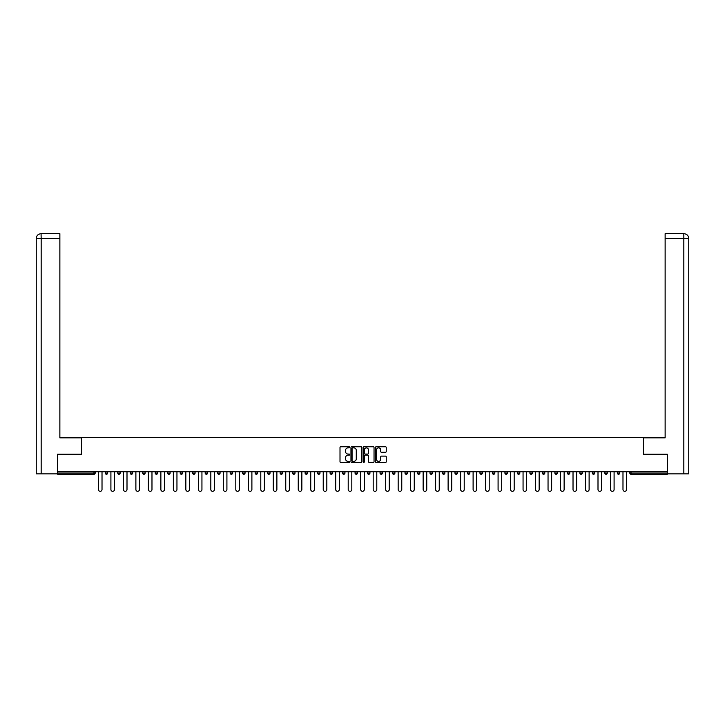 <?xml version="1.0" encoding="UTF-8"?>
<svg xmlns="http://www.w3.org/2000/svg" width="725" height="725" viewBox="0 0 725 725"><rect width="100%" height="100%" fill="white"/><g stroke="black" fill="none" stroke-linecap="round" stroke-linejoin="round"><path stroke-width="1.09" d="M349.695 447.298A0.553 0.553 0 0 0 349.142 446.754L340.786 446.754A0.788 0.788 0 0 0 340.007 447.533L340.007 461.68A0.788 0.788 0 0 0 340.786 462.468L349.142 462.468A0.553 0.553 0 0 0 349.695 461.916A0.553 0.553 0 0 0 349.142 461.372L348.063 461.372A2.51 2.51 0 0 1 345.544 458.853L345.544 457.674A2.51 2.51 0 0 1 348.063 455.164L349.142 455.164A0.553 0.553 0 0 0 349.695 454.611A0.553 0.553 0 0 0 349.142 454.058L348.063 454.058A2.51 2.51 0 0 1 345.544 451.548L345.544 450.37A2.51 2.51 0 0 1 348.063 447.851L349.142 447.851A0.553 0.553 0 0 0 349.695 447.298M385.464 452.291A0.788 0.788 0 0 0 386.253 451.503L386.253 447.533A0.788 0.788 0 0 0 385.464 446.754L376.193 446.754A0.788 0.788 0 0 0 375.405 447.533L375.405 461.68A0.788 0.788 0 0 0 376.193 462.468L385.464 462.468A0.788 0.788 0 0 0 386.253 461.68L386.253 456.886A0.788 0.788 0 0 0 385.464 456.107L381.495 456.107A0.788 0.788 0 0 0 380.716 456.886L380.716 459.269A2.103 2.103 0 0 1 378.613 461.372A2.103 2.103 0 0 1 376.511 459.269L376.511 449.953A2.103 2.103 0 0 1 378.613 447.851A2.103 2.103 0 0 1 380.716 449.953L380.716 451.503A0.788 0.788 0 0 0 381.495 452.291L385.464 452.291M41.171 473.869L36.25 473.869L36.25 238.489L41.171 238.489L41.062 233.686L59.867 233.686L59.867 238.489L41.171 238.489L41.171 473.869L57.465 473.869L57.465 454.249L81.562 454.249L81.562 437.438L643.438 437.438L643.438 454.249L667.29 454.249L667.29 471.785L57.71 471.785L57.71 473.062L93.978 473.062L93.978 471.785M57.71 454.249L57.71 471.785M361.811 447.533A0.788 0.788 0 0 0 361.023 446.754L351.752 446.754A0.788 0.788 0 0 0 350.963 447.533L350.963 461.68A0.788 0.788 0 0 0 351.752 462.468L361.023 462.468A0.788 0.788 0 0 0 361.811 461.68L361.811 447.533M363.977 446.754L373.248 446.754A0.788 0.788 0 0 1 374.037 447.533L374.037 461.68A0.788 0.788 0 0 1 373.248 462.468L369.279 462.468A0.788 0.788 0 0 1 368.49 461.68L368.49 455.943A0.788 0.788 0 0 0 367.702 455.164L365.074 455.164A0.788 0.788 0 0 0 364.285 455.943L364.285 461.916A0.553 0.553 0 0 1 363.742 462.468A0.553 0.553 0 0 1 363.189 461.916L363.189 447.533A0.788 0.788 0 0 1 363.977 446.754M95.174 471.785L95.174 473.062A1.205 1.205 0 0 1 93.978 474.268L57.71 474.268L57.71 473.062M667.29 471.785L667.29 474.268L631.022 474.268A1.205 1.205 0 0 1 629.826 473.062L629.826 471.785M105.261 473.062A1.205 1.205 0 0 0 106.466 474.268A1.205 1.205 0 0 0 107.662 473.062A1.205 1.205 0 0 1 106.466 474.268A1.205 1.205 0 0 0 107.662 473.062L107.662 471.785L107.662 473.062L105.261 473.062A1.205 1.205 0 0 0 106.466 474.268A1.205 1.205 0 0 1 105.261 473.062L105.261 471.785M93.978 474.268A1.205 1.205 0 0 0 95.174 473.062A1.205 1.205 0 0 1 93.978 474.268L93.978 473.062L95.174 473.062M117.749 471.785L117.749 473.062L117.749 471.785M120.151 471.785L120.151 473.062L120.151 471.785M130.246 473.062A1.205 1.205 0 0 0 131.442 474.268A1.205 1.205 0 0 0 132.648 473.062A1.205 1.205 0 0 1 131.442 474.268A1.205 1.205 0 0 0 132.648 473.062L132.648 471.785L132.648 473.062L130.246 473.062A1.205 1.205 0 0 0 131.442 474.268A1.205 1.205 0 0 1 130.246 473.062L130.246 471.785M142.734 471.785L142.734 473.062L142.734 471.785M145.136 471.785L145.136 473.062A1.205 1.205 0 0 1 143.931 474.268A1.205 1.205 0 0 1 142.734 473.062A1.205 1.205 0 0 0 143.931 474.268A1.205 1.205 0 0 0 145.136 473.062A1.205 1.205 0 0 1 143.931 474.268A1.205 1.205 0 0 1 142.734 473.062L145.136 473.062M155.222 473.062A1.205 1.205 0 0 0 156.419 474.268A1.205 1.205 0 0 0 157.624 473.062A1.205 1.205 0 0 1 156.419 474.268A1.205 1.205 0 0 0 157.624 473.062L157.624 471.785L157.624 473.062L155.222 473.062A1.205 1.205 0 0 0 156.419 474.268A1.205 1.205 0 0 1 155.222 473.062L155.222 471.785M170.112 471.785L170.112 473.062A1.205 1.205 0 0 1 168.916 474.268A1.205 1.205 0 0 1 167.711 473.062L167.711 471.785M181.404 474.268A1.205 1.205 0 0 0 182.6 473.062L182.6 471.785L182.6 473.062A1.205 1.205 0 0 1 181.404 474.268A1.205 1.205 0 0 1 180.199 473.062L180.199 471.785M195.088 471.785L195.088 473.062A1.205 1.205 0 0 1 193.892 474.268A1.205 1.205 0 0 1 192.687 473.062L192.687 471.785M207.586 471.785L207.586 473.062A1.205 1.205 0 0 1 206.38 474.268A1.205 1.205 0 0 1 205.175 473.062L205.175 471.785M218.868 474.268A1.205 1.205 0 0 0 220.074 473.062L220.074 471.785L220.074 473.062A1.205 1.205 0 0 1 218.868 474.268A1.205 1.205 0 0 1 217.672 473.062L217.672 471.785M232.562 471.785L232.562 473.062A1.205 1.205 0 0 1 231.357 474.268A1.205 1.205 0 0 1 230.16 473.062L230.16 471.785M242.648 471.785L242.648 473.062L242.648 471.785M245.05 471.785L245.05 473.062A1.205 1.205 0 0 1 243.845 474.268A1.205 1.205 0 0 1 242.648 473.062L245.05 473.062A1.205 1.205 0 0 1 243.845 474.268M257.538 471.785L257.538 473.062A1.205 1.205 0 0 1 256.342 474.268A1.205 1.205 0 0 1 255.137 473.062L255.137 471.785M270.026 471.785L270.026 473.062A1.205 1.205 0 0 1 268.83 474.268A1.205 1.205 0 0 1 267.625 473.062L267.625 471.785M282.514 471.785L282.514 473.062A1.205 1.205 0 0 1 281.318 474.268A1.205 1.205 0 0 1 280.113 473.062L280.113 471.785M292.61 471.785L292.61 473.062L292.61 471.785M295.012 471.785L295.012 473.062A1.205 1.205 0 0 1 293.806 474.268A1.205 1.205 0 0 1 292.61 473.062L295.012 473.062A1.205 1.205 0 0 1 293.806 474.268M306.294 474.268A1.205 1.205 0 0 0 307.5 473.062L307.5 471.785L307.5 473.062A1.205 1.205 0 0 1 306.294 474.268A1.205 1.205 0 0 1 305.098 473.062L305.098 471.785M319.988 471.785L319.988 473.062A1.205 1.205 0 0 1 318.782 474.268A1.205 1.205 0 0 1 317.586 473.062L317.586 471.785M332.476 471.785L332.476 473.062A1.205 1.205 0 0 1 331.28 474.268A1.205 1.205 0 0 1 330.074 473.062L330.074 471.785M342.562 471.785L342.562 473.062L342.562 471.785M344.964 471.785L344.964 473.062A1.205 1.205 0 0 1 343.768 474.268A1.205 1.205 0 0 1 342.562 473.062L344.964 473.062A1.205 1.205 0 0 1 343.768 474.268M355.051 471.785L355.051 473.062L355.051 471.785M357.452 471.785L357.452 473.062A1.205 1.205 0 0 1 356.256 474.268A1.205 1.205 0 0 1 355.051 473.062L357.452 473.062A1.205 1.205 0 0 1 356.256 474.268M367.548 471.785L367.548 473.062L367.548 471.785M369.949 471.785L369.949 473.062L369.949 471.785M380.036 471.785L380.036 473.062L380.036 471.785M382.438 471.785L382.438 473.062L382.438 471.785M394.926 471.785L394.926 473.062A1.205 1.205 0 0 1 393.72 474.268A1.205 1.205 0 0 1 392.524 473.062L392.524 471.785M407.414 471.785L407.414 473.062L405.012 473.062A1.205 1.205 0 0 0 406.218 474.268A1.205 1.205 0 0 1 405.012 473.062L405.012 471.785M419.902 471.785L419.902 473.062A1.205 1.205 0 0 1 418.706 474.268A1.205 1.205 0 0 1 417.5 473.062L417.5 471.785M429.988 471.785L429.988 473.062L429.988 471.785M432.39 471.785L432.39 473.062L432.39 471.785M444.887 471.785L444.887 473.062A1.205 1.205 0 0 1 443.682 474.268A1.205 1.205 0 0 1 442.486 473.062L442.486 471.785M457.375 471.785L457.375 473.062L454.974 473.062A1.205 1.205 0 0 0 456.17 474.268A1.205 1.205 0 0 1 454.974 473.062L454.974 471.785M469.863 471.785L469.863 473.062A1.205 1.205 0 0 1 468.658 474.268A1.205 1.205 0 0 1 467.462 473.062L467.462 471.785M482.352 471.785L482.352 473.062L479.95 473.062A1.205 1.205 0 0 0 481.155 474.268A1.205 1.205 0 0 1 479.95 473.062L479.95 471.785M494.84 471.785L494.84 473.062A1.205 1.205 0 0 1 493.643 474.268A1.205 1.205 0 0 1 492.438 473.062L492.438 471.785M507.328 471.785L507.328 473.062L504.926 473.062A1.205 1.205 0 0 0 506.132 474.268A1.205 1.205 0 0 1 504.926 473.062L504.926 471.785M519.825 471.785L519.825 473.062A1.205 1.205 0 0 1 518.62 474.268A1.205 1.205 0 0 1 517.414 473.062L517.414 471.785M532.313 471.785L532.313 473.062L529.912 473.062A1.205 1.205 0 0 0 531.108 474.268A1.205 1.205 0 0 1 529.912 473.062L529.912 471.785M544.801 471.785L544.801 473.062L542.4 473.062A1.205 1.205 0 0 0 543.596 474.268A1.205 1.205 0 0 1 542.4 473.062L542.4 471.785M557.289 471.785L557.289 473.062L554.888 473.062A1.205 1.205 0 0 0 556.084 474.268A1.205 1.205 0 0 1 554.888 473.062L554.888 471.785M569.778 471.785L569.778 473.062A1.205 1.205 0 0 1 568.581 474.268A1.205 1.205 0 0 1 567.376 473.062L567.376 471.785M582.266 471.785L582.266 473.062A1.205 1.205 0 0 1 581.069 474.268A1.205 1.205 0 0 1 579.864 473.062L579.864 471.785M594.754 471.785L594.754 473.062A1.205 1.205 0 0 1 593.558 474.268A1.205 1.205 0 0 1 592.352 473.062L592.352 471.785M607.251 471.785L607.251 473.062L604.849 473.062A1.205 1.205 0 0 0 606.046 474.268A1.205 1.205 0 0 1 604.849 473.062L604.849 471.785M619.739 471.785L619.739 473.062A1.205 1.205 0 0 1 618.534 474.268A1.205 1.205 0 0 1 617.338 473.062L617.338 471.785M118.954 474.268A1.205 1.205 0 0 1 117.749 473.062L120.151 473.062A1.205 1.205 0 0 1 118.954 474.268A1.205 1.205 0 0 0 120.151 473.062A1.205 1.205 0 0 1 118.954 474.268M368.744 474.268A1.205 1.205 0 0 1 367.548 473.062A1.205 1.205 0 0 0 368.744 474.268A1.205 1.205 0 0 0 369.949 473.062A1.205 1.205 0 0 1 368.744 474.268A1.205 1.205 0 0 1 367.548 473.062L369.949 473.062M381.232 474.268A1.205 1.205 0 0 1 380.036 473.062A1.205 1.205 0 0 0 381.232 474.268A1.205 1.205 0 0 0 382.438 473.062A1.205 1.205 0 0 1 381.232 474.268A1.205 1.205 0 0 1 380.036 473.062L382.438 473.062A1.205 1.205 0 0 1 381.232 474.268M407.414 473.062A1.205 1.205 0 0 1 406.218 474.268A1.205 1.205 0 0 0 407.414 473.062A1.205 1.205 0 0 1 406.218 474.268A1.205 1.205 0 0 1 405.012 473.062M431.194 474.268A1.205 1.205 0 0 1 429.988 473.062A1.205 1.205 0 0 0 431.194 474.268A1.205 1.205 0 0 0 432.39 473.062A1.205 1.205 0 0 1 431.194 474.268A1.205 1.205 0 0 1 429.988 473.062L432.39 473.062M456.17 474.268A1.205 1.205 0 0 0 457.375 473.062A1.205 1.205 0 0 1 456.17 474.268A1.205 1.205 0 0 1 454.974 473.062M482.352 473.062A1.205 1.205 0 0 1 481.155 474.268A1.205 1.205 0 0 0 482.352 473.062A1.205 1.205 0 0 1 481.155 474.268A1.205 1.205 0 0 1 479.95 473.062M506.132 474.268A1.205 1.205 0 0 0 507.328 473.062A1.205 1.205 0 0 1 506.132 474.268A1.205 1.205 0 0 1 504.926 473.062M518.62 474.268A1.205 1.205 0 0 0 519.825 473.062A1.205 1.205 0 0 1 518.62 474.268M531.108 474.268A1.205 1.205 0 0 0 532.313 473.062A1.205 1.205 0 0 1 531.108 474.268A1.205 1.205 0 0 1 529.912 473.062M543.596 474.268A1.205 1.205 0 0 0 544.801 473.062A1.205 1.205 0 0 1 543.596 474.268A1.205 1.205 0 0 1 542.4 473.062M556.084 474.268A1.205 1.205 0 0 0 557.289 473.062A1.205 1.205 0 0 1 556.084 474.268A1.205 1.205 0 0 1 554.888 473.062M593.558 474.268A1.205 1.205 0 0 0 594.754 473.062A1.205 1.205 0 0 1 593.558 474.268M607.251 473.062A1.205 1.205 0 0 1 606.046 474.268A1.205 1.205 0 0 0 607.251 473.062A1.205 1.205 0 0 1 606.046 474.268A1.205 1.205 0 0 1 604.849 473.062M352.622 447.851A0.553 0.553 0 0 0 352.069 448.403L352.069 460.819A0.553 0.553 0 0 0 352.622 461.372L353.755 461.372A2.51 2.51 0 0 0 356.274 458.853L356.274 450.37A2.51 2.51 0 0 0 353.755 447.851L352.622 447.851M368.49 449.989A2.103 2.103 0 0 0 366.388 447.896A2.103 2.103 0 0 0 364.285 449.989L364.285 453.279A0.788 0.788 0 0 0 365.074 454.058L367.702 454.058A0.788 0.788 0 0 0 368.49 453.279L368.49 449.989M98.419 489.52L98.419 471.785L98.419 489.52A1.803 1.803 0 0 0 100.222 491.314A1.803 1.803 0 0 0 102.017 489.52L102.017 471.785M81.481 454.249L81.481 437.837L59.867 437.837L59.867 238.489M36.25 238.489L36.25 425.829L36.25 238.489C36.54 235.571 38.135 233.967 41.044 233.686C38.135 233.967 36.531 235.571 36.25 238.489L36.25 425.829M643.519 454.249L643.519 437.837L665.133 437.837L665.133 233.686L683.938 233.686L665.133 233.686M688.75 473.869L688.75 425.829L688.75 473.869L667.535 473.869L667.29 454.249M683.829 233.686L682.742 233.686L683.829 233.686L683.829 238.489L665.133 238.489M683.829 473.869L683.829 238.489L688.75 238.489L688.75 425.829L688.75 238.489C688.46 235.571 686.865 233.967 683.956 233.686M110.907 489.52L110.907 471.785L110.907 489.52A1.803 1.803 0 0 0 112.71 491.314A1.803 1.803 0 0 0 114.514 489.52L114.514 471.785M123.395 489.52L123.395 471.785L123.395 489.52A1.803 1.803 0 0 0 125.198 491.314A1.803 1.803 0 0 0 127.002 489.52L127.002 471.785M135.883 489.52L135.883 471.785L135.883 489.52A1.803 1.803 0 0 0 137.687 491.314A1.803 1.803 0 0 0 139.49 489.52L139.49 471.785M148.38 489.52L148.38 471.785L148.38 489.52A1.803 1.803 0 0 0 150.175 491.314A1.803 1.803 0 0 0 151.978 489.52L151.978 471.785M160.868 489.52L160.868 471.785L160.868 489.52A1.803 1.803 0 0 0 162.663 491.314A1.803 1.803 0 0 0 164.466 489.52L164.466 471.785M173.357 489.52L173.357 471.785L173.357 489.52A1.803 1.803 0 0 0 175.16 491.314A1.803 1.803 0 0 0 176.954 489.52L176.954 471.785M185.845 489.52L185.845 471.785L185.845 489.52A1.803 1.803 0 0 0 187.648 491.314A1.803 1.803 0 0 0 189.452 489.52L189.452 471.785M198.333 489.52L198.333 471.785L198.333 489.52A1.803 1.803 0 0 0 200.136 491.314A1.803 1.803 0 0 0 201.94 489.52L201.94 471.785M210.821 489.52L210.821 471.785L210.821 489.52A1.803 1.803 0 0 0 212.624 491.314A1.803 1.803 0 0 0 214.428 489.52L214.428 471.785M223.309 489.52L223.309 471.785L223.309 489.52A1.803 1.803 0 0 0 225.113 491.314A1.803 1.803 0 0 0 226.916 489.52L226.916 471.785M235.806 489.52L235.806 471.785L235.806 489.52A1.803 1.803 0 0 0 237.601 491.314A1.803 1.803 0 0 0 239.404 489.52L239.404 471.785M248.294 489.52L248.294 471.785L248.294 489.52A1.803 1.803 0 0 0 250.098 491.314A1.803 1.803 0 0 0 251.892 489.52L251.892 471.785M260.782 489.52L260.782 471.785L260.782 489.52A1.803 1.803 0 0 0 262.586 491.314A1.803 1.803 0 0 0 264.38 489.52L264.38 471.785M273.271 489.52L273.271 471.785L273.271 489.52A1.803 1.803 0 0 0 275.074 491.314A1.803 1.803 0 0 0 276.877 489.52L276.877 471.785M285.759 489.52L285.759 471.785L285.759 489.52A1.803 1.803 0 0 0 287.562 491.314A1.803 1.803 0 0 0 289.366 489.52L289.366 471.785M298.247 489.52L298.247 471.785L298.247 489.52A1.803 1.803 0 0 0 300.05 491.314A1.803 1.803 0 0 0 301.854 489.52L301.854 471.785M310.744 489.52L310.744 471.785L310.744 489.52A1.803 1.803 0 0 0 312.538 491.314A1.803 1.803 0 0 0 314.342 489.52L314.342 471.785M323.232 489.52L323.232 471.785L323.232 489.52A1.803 1.803 0 0 0 325.036 491.314A1.803 1.803 0 0 0 326.83 489.52L326.83 471.785M335.72 489.52L335.72 471.785L335.72 489.52A1.803 1.803 0 0 0 337.524 491.314A1.803 1.803 0 0 0 339.318 489.52L339.318 471.785M348.208 489.52L348.208 471.785L348.208 489.52A1.803 1.803 0 0 0 350.012 491.314A1.803 1.803 0 0 0 351.815 489.52L351.815 471.785M360.697 489.52L360.697 471.785L360.697 489.52A1.803 1.803 0 0 0 362.5 491.314A1.803 1.803 0 0 0 364.303 489.52L364.303 471.785M373.185 489.52L373.185 471.785L373.185 489.52A1.803 1.803 0 0 0 374.988 491.314A1.803 1.803 0 0 0 376.792 489.52L376.792 471.785M385.682 489.52L385.682 471.785L385.682 489.52A1.803 1.803 0 0 0 387.476 491.314A1.803 1.803 0 0 0 389.28 489.52L389.28 471.785M398.17 489.52L398.17 471.785L398.17 489.52A1.803 1.803 0 0 0 399.964 491.314A1.803 1.803 0 0 0 401.768 489.52L401.768 471.785M410.658 489.52L410.658 471.785L410.658 489.52A1.803 1.803 0 0 0 412.462 491.314A1.803 1.803 0 0 0 414.256 489.52L414.256 471.785M423.146 489.52L423.146 471.785L423.146 489.52A1.803 1.803 0 0 0 424.95 491.314A1.803 1.803 0 0 0 426.753 489.52L426.753 471.785M435.634 489.52L435.634 471.785L435.634 489.52A1.803 1.803 0 0 0 437.438 491.314A1.803 1.803 0 0 0 439.241 489.52L439.241 471.785M448.123 489.52L448.123 471.785L448.123 489.52A1.803 1.803 0 0 0 449.926 491.314A1.803 1.803 0 0 0 451.729 489.52L451.729 471.785M460.62 489.52L460.62 471.785L460.62 489.52A1.803 1.803 0 0 0 462.414 491.314A1.803 1.803 0 0 0 464.218 489.52L464.218 471.785M473.108 489.52L473.108 471.785L473.108 489.52A1.803 1.803 0 0 0 474.902 491.314A1.803 1.803 0 0 0 476.706 489.52L476.706 471.785M485.596 489.52L485.596 471.785L485.596 489.52A1.803 1.803 0 0 0 487.399 491.314A1.803 1.803 0 0 0 489.194 489.52L489.194 471.785M498.084 489.52L498.084 471.785L498.084 489.52A1.803 1.803 0 0 0 499.888 491.314A1.803 1.803 0 0 0 501.691 489.52L501.691 471.785M510.572 489.52L510.572 471.785L510.572 489.52A1.803 1.803 0 0 0 512.376 491.314A1.803 1.803 0 0 0 514.179 489.52L514.179 471.785M523.06 489.52L523.06 471.785L523.06 489.52A1.803 1.803 0 0 0 524.864 491.314A1.803 1.803 0 0 0 526.667 489.52L526.667 471.785M535.548 489.52L535.548 471.785L535.548 489.52A1.803 1.803 0 0 0 537.352 491.314A1.803 1.803 0 0 0 539.155 489.52L539.155 471.785M548.046 489.52L548.046 471.785L548.046 489.52A1.803 1.803 0 0 0 549.84 491.314A1.803 1.803 0 0 0 551.643 489.52L551.643 471.785M560.534 489.52L560.534 471.785L560.534 489.52A1.803 1.803 0 0 0 562.337 491.314A1.803 1.803 0 0 0 564.132 489.52L564.132 471.785M573.022 489.52L573.022 471.785L573.022 489.52A1.803 1.803 0 0 0 574.825 491.314A1.803 1.803 0 0 0 576.62 489.52L576.62 471.785M585.51 489.52L585.51 471.785L585.51 489.52A1.803 1.803 0 0 0 587.313 491.314A1.803 1.803 0 0 0 589.117 489.52L589.117 471.785M597.998 489.52L597.998 471.785L597.998 489.52A1.803 1.803 0 0 0 599.802 491.314A1.803 1.803 0 0 0 601.605 489.52L601.605 471.785M610.486 489.52L610.486 471.785L610.486 489.52A1.803 1.803 0 0 0 612.29 491.314A1.803 1.803 0 0 0 614.093 489.52L614.093 471.785M622.983 489.52L622.983 471.785L622.983 489.52A1.803 1.803 0 0 0 624.778 491.314A1.803 1.803 0 0 0 626.581 489.52L626.581 471.785M631.022 471.785L631.022 473.062L667.29 473.062M629.826 473.062L631.022 473.062L631.022 474.268M168.916 474.268A1.205 1.205 0 0 0 170.112 473.062L167.711 473.062M182.6 473.062L180.199 473.062M193.892 474.268A1.205 1.205 0 0 0 195.088 473.062L192.687 473.062M206.38 474.268A1.205 1.205 0 0 0 207.586 473.062L205.175 473.062M220.074 473.062L217.672 473.062M231.357 474.268A1.205 1.205 0 0 0 232.562 473.062L230.16 473.062M256.342 474.268A1.205 1.205 0 0 0 257.538 473.062L255.137 473.062M268.83 474.268A1.205 1.205 0 0 0 270.026 473.062L267.625 473.062M281.318 474.268A1.205 1.205 0 0 0 282.514 473.062L280.113 473.062M307.5 473.062L305.098 473.062M318.782 474.268A1.205 1.205 0 0 0 319.988 473.062L317.586 473.062M331.28 474.268A1.205 1.205 0 0 0 332.476 473.062L330.074 473.062M393.72 474.268A1.205 1.205 0 0 0 394.926 473.062L392.524 473.062M418.706 474.268A1.205 1.205 0 0 0 419.902 473.062L417.5 473.062M443.682 474.268A1.205 1.205 0 0 0 444.887 473.062L442.486 473.062M468.658 474.268A1.205 1.205 0 0 0 469.863 473.062L467.462 473.062M493.643 474.268A1.205 1.205 0 0 0 494.84 473.062L492.438 473.062M519.825 473.062L517.414 473.062M568.581 474.268A1.205 1.205 0 0 0 569.778 473.062L567.376 473.062M581.069 474.268A1.205 1.205 0 0 0 582.266 473.062L579.864 473.062M594.754 473.062L592.352 473.062M618.534 474.268A1.205 1.205 0 0 0 619.739 473.062L617.338 473.062"/></g></svg>
